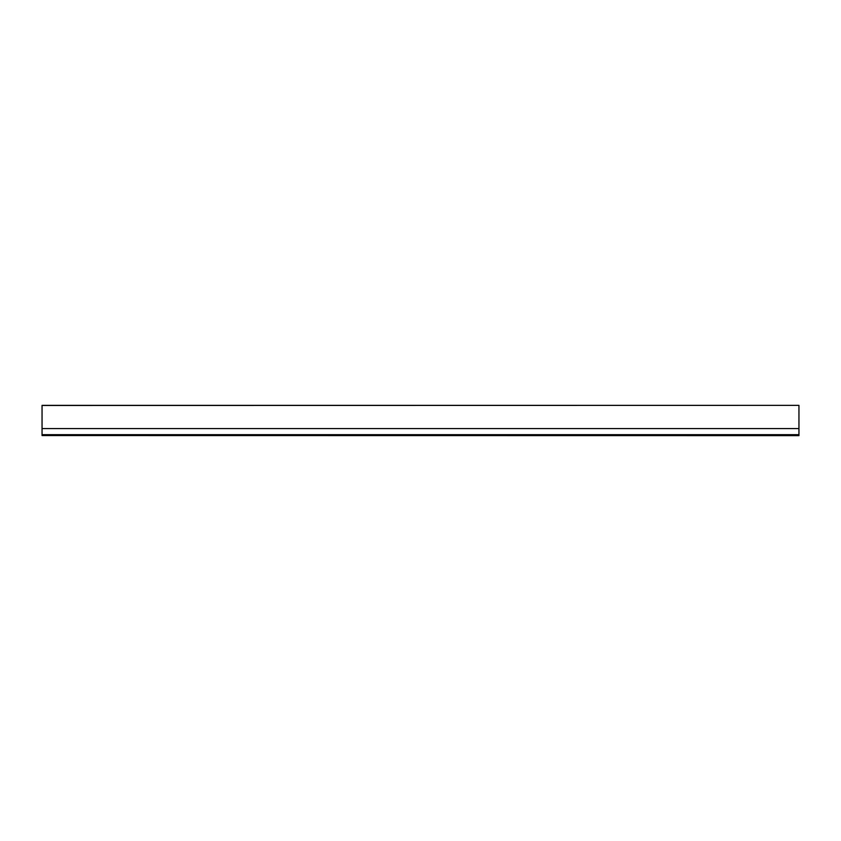 <?xml version="1.0" encoding="UTF-8"?>
<svg xmlns="http://www.w3.org/2000/svg" width="841" height="841" viewBox="0 0 841 841"><rect width="100%" height="100%" fill="white"/><g stroke="black" fill="none" stroke-linecap="round" stroke-linejoin="round"><path stroke-width="1.26" d="M798.95 435.543L42.05 435.543L798.95 435.638L798.95 434.723L42.05 434.723L42.05 405.362L798.95 405.362L42.05 405.467M798.95 434.723L798.95 428.574L42.05 428.574M798.95 428.574L798.95 405.467M42.05 435.543L42.05 434.723M798.95 434.671L42.05 434.671"/></g></svg>
